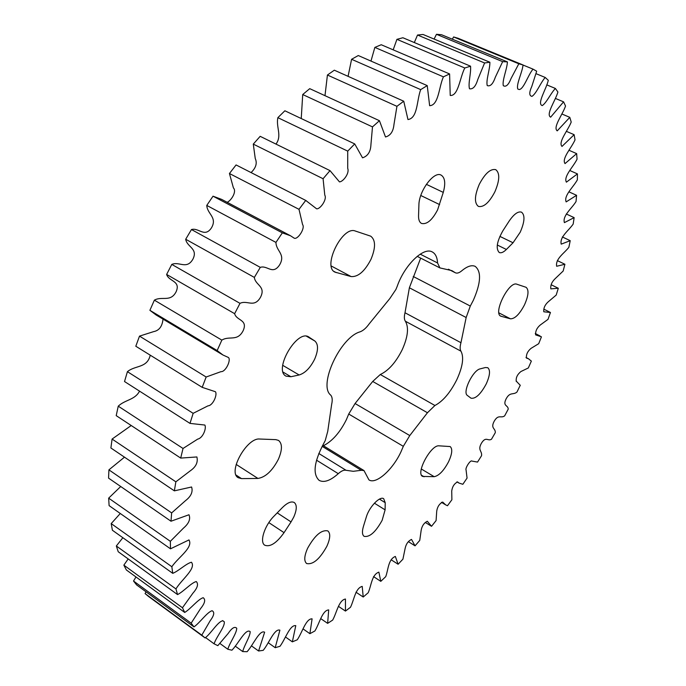 <?xml version="1.0" encoding="UTF-8"?>
<svg xmlns="http://www.w3.org/2000/svg" width="686" height="686" viewBox="0 0 686 686"><rect width="100%" height="100%" fill="white"/><g stroke="black" fill="none" stroke-linecap="round" stroke-linejoin="round"><path stroke-width="1.03" d="M389.802 298.582L395.908 289.475L397.177 286.414C404.474 265.079 423.605 246.617 432.291 251.959C435.49 253.683 437.248 257.353 437.565 262.961L439.898 267.909L451.928 270.644L455.393 272.796C457.09 273.577 459.234 272.899 461.798 270.764C467.269 266.237 471.736 264.779 475.209 266.374C481.546 271.596 480.929 282.906 473.331 300.296L470.296 306.05L466.154 317.524L460.958 342.717C459.877 346.636 459.877 349.457 460.949 351.172C464.122 357.174 462.741 366.693 456.799 379.718C450.282 392.624 442.985 401.224 434.924 405.503L427.447 412.749L409.774 435.559L403.317 446.329L400.916 451.954C392.624 469.884 375.919 484.745 368.939 479.883L363.983 470.562L361.273 470.287L353.273 471.308L346.078 470.296C344.003 469.764 341.405 470.888 338.275 473.674C330.369 480.689 323.998 482.927 319.144 480.38C312.533 474.137 314.051 461.85 323.689 443.525L325.215 440.618L327.745 431.323L331.655 404.337C332.65 399.989 332.316 396.894 330.643 395.059C318.115 385.24 340.307 337.272 360.099 331.827C363.186 330.661 366.213 328.011 369.188 323.861L389.802 298.582M420.664 258.125L409.379 287.777L405.006 312.765C404.037 316.649 404.157 319.47 405.366 321.228C408.985 327.376 407.947 336.843 402.253 349.637C395.933 362.294 388.61 370.586 380.293 374.513L372.712 381.45L355.065 403.522L348.728 414.027L346.43 419.558C340.05 432.386 332.384 441.115 323.415 445.737M443.276 192.397C445.737 183.351 445.025 177.588 441.124 175.11C434.006 170.745 418.854 191.085 418.897 205.097L418.554 215.747C418.477 219.769 419.472 222.341 421.547 223.447C426.838 224.674 432.189 220.155 437.582 209.899L443.276 192.397L426.358 184.328M351.146 276.578L335 272.136C322.094 266.777 342.477 225.462 355.339 231.036L370.706 236.164C375.705 240.006 375.782 247.74 370.963 259.359C364.755 271.313 358.143 277.058 351.146 276.578L331.261 265.997M309.112 337.178L308.786 336.972C297.115 328.886 273.191 369.994 286.011 376.134L290.915 376.734L299.147 374.976C305.116 373.133 310.295 367.85 314.668 359.13C318.407 350.289 318.458 344.243 314.814 340.976L308.443 336.8M257.936 478.442L241.515 478.614L238.231 477.722C227.478 472.285 246.849 437.385 259.711 439.031L275.858 439.64L278.542 440.421C282.435 443.645 282.383 449.922 278.387 459.251C272.376 470.81 265.559 477.207 257.936 478.442L236.173 464.413M291.044 521.909L293.737 517.098C296.918 509.801 297.098 504.947 294.268 502.521C291.353 501.012 287.434 502.658 282.512 507.46L273.988 516.189C264.487 525.57 259.291 542.206 264.805 545.233C270.224 547.231 276.638 543.038 284.047 532.653L291.044 521.909L277.23 512.871M486.211 383.98C480.629 394.296 475.552 399.029 470.982 398.189L467.389 395.453C462.15 392.469 472.928 370.08 480.217 368.854L485.379 367.533L487.746 367.705C490.516 370.088 490.001 375.516 486.211 383.98M448.661 461.575C443.842 470.682 439.014 475.724 434.195 476.684L422.593 476.41C415.519 473.34 430.911 444.639 439.006 445.831L450.153 446.552C452.683 448.764 452.185 453.772 448.661 461.575M524.464 304.91C519.516 314.265 514.843 318.896 510.444 318.81L500.814 316.195C492.78 313.185 509.072 280.66 516.858 284.227L526.076 287.297C529.077 289.852 528.546 295.726 524.464 304.91M520.22 232.194L513.042 242.767L506.388 249.464C503.507 252.285 501.123 253.297 499.245 252.508C495.652 248.744 496.861 241.498 502.881 230.77L509.158 221.081C513.977 214.066 518.102 211.091 521.532 212.163C525.159 215.147 524.721 221.827 520.22 232.194M382.153 520.297C375.654 532.07 369.643 537.421 364.137 536.349C362.165 534.883 361.925 531.581 363.417 526.445L366.324 516.987C369.137 507.065 379.95 495.755 383.68 498.696L385.206 502.675L385.112 509.861L382.153 520.297M307.62 548.243C314.84 535.32 321.571 529.549 327.822 530.913C330.643 533.382 330.326 538.51 326.853 546.305C319.71 559.141 312.979 564.887 306.651 563.54C303.872 561.114 304.19 556.02 307.62 548.243M479.265 184.371C485.011 173.455 490.499 168.542 495.738 169.648C500 173.035 499.717 180.418 494.889 191.788C489.187 202.653 483.69 207.524 478.408 206.409C474.206 203.116 474.489 195.767 479.265 184.371M146.041 591.812L145.08 593.596L148.648 596.554L205.097 637.937L201.787 635.159L210.036 620.967C214.161 615.453 214.821 612.032 212.025 610.712C206.795 612.478 200.106 622.588 193.975 626.893L191.162 623.162L200.484 608.722C204.908 603.286 205.809 599.615 203.185 597.703C197.911 599.324 190.905 608.705 184.714 612.452L182.467 607.753L192.843 593.261C197.542 587.953 198.683 584.043 196.256 581.539C190.948 583.006 183.737 591.469 177.554 594.591L175.95 588.931C181.481 579.601 196.436 568.54 191.454 562.246C186.103 563.549 178.84 570.906 172.743 573.342L171.843 566.739C178.094 557.418 193.512 547.557 188.976 539.925L170.497 548.817L170.351 541.323L183.479 528.109C188.89 523.495 190.725 519.045 188.984 514.757L170.994 521.223L171.646 512.914L185.469 500.686C191.06 496.39 193.109 491.819 191.591 486.991L174.364 490.85L175.856 481.821L190.202 470.879C195.956 466.917 198.185 462.278 196.882 456.953L180.701 458.085L183.025 448.464L197.714 439.1C202.962 438.088 206.657 428.175 204.848 425.046L189.996 423.399L193.152 413.332L208.004 405.838C212.977 405.64 217.616 394.613 215.421 391.723L202.199 387.35L206.152 377.008L220.995 371.649C225.66 372.129 231.362 359.841 228.412 357.475L222.95 354.996L217.153 350.555L221.844 340.119C229.33 335.437 237.339 341.911 243.11 330.772C248.238 319.444 236.43 320.782 234.638 313.682L239.997 303.349C247.337 299.765 254.043 308.271 260.431 297.398C266.254 286.225 255.303 285.385 254.36 277.41L260.286 267.369C267.351 264.95 272.659 275.36 279.562 264.959C285.959 254.137 276.029 251.11 275.952 242.415L282.332 232.854L290.495 235.761L294.277 238.222C297.818 239.783 305.45 228.172 302.569 224.536L299.002 209.333L305.716 200.415L316.615 208.818C320.216 209.333 327.308 199.317 324.778 195.107L323.08 178.737L330 170.617L339.467 181.876C343.086 181.859 349.706 173.275 347.716 168.396L347.725 151.126L354.722 143.923L362.542 157.823C367.825 156.082 370.62 151.726 370.92 144.755L372.489 126.893L379.435 120.702L385.498 136.968C390.471 135.648 393.292 131.48 393.97 124.475L396.937 106.321L403.737 101.211L407.964 119.553C417.885 118.129 416.651 100.319 420.698 89.617L427.232 85.604L429.642 105.695C438.697 105.37 438.808 87.139 443.413 76.841L449.596 73.942L450.23 95.448C458.385 96.203 459.783 77.707 464.791 67.991L470.553 66.19C471.222 73.016 467.946 83.486 469.498 88.768C472.98 89.437 475.741 86.367 477.765 79.559L484.599 62.975L489.881 62.237C490.018 69.415 485.834 80.236 487.232 85.57C490.31 86.719 492.994 83.966 495.283 77.321L502.658 61.646L507.417 61.903C507.04 69.337 502.058 80.296 503.292 85.681C505.959 87.302 508.558 84.884 511.079 78.444L518.822 63.781L523.041 64.973C522.286 72.553 516.069 84.215 517.776 89.008L519.233 89.557C523.864 89.043 528.117 74.817 533.031 69.14L536.675 71.198L531.804 86.419C529.06 92.533 529.12 95.851 531.967 96.366C536.409 93.579 540.551 82.689 545.216 77.458L548.294 80.305C546.339 89.06 536.649 103.826 542.24 105.593C546.476 102.951 550.867 93.056 555.394 88.46L557.907 92.01C555.428 100.765 545.567 114.485 550.644 117.177L563.575 101.845L565.53 106.021C562.597 114.691 552.65 127.339 557.221 130.872L569.8 117.349L571.215 122.065C567.897 130.554 557.932 142.122 561.988 146.427L574.139 134.688L575.031 139.884C571.387 148.099 561.474 158.586 565.024 163.594L576.66 153.621L577.055 159.221C573.144 167.084 563.317 176.516 566.387 182.167L577.441 173.901L577.363 179.843C573.247 187.287 563.549 195.681 566.156 201.907L576.574 195.304L576.043 201.521C571.781 208.493 562.237 215.876 564.407 222.624L574.139 217.625L573.179 224.065C568.823 230.513 559.459 236.927 561.208 244.139L570.22 240.675L568.865 247.286C564.458 253.151 555.291 258.648 556.655 266.271L564.912 264.264L563.18 271.013L555.154 278.679C551.844 281.835 550.404 285.23 550.824 288.866L558.301 288.257L556.2 295.074L548.285 301.763C544.976 304.73 543.475 308.065 543.784 311.778L550.446 312.482L548.02 319.35L540.251 325.027C536.906 327.865 535.363 331.149 535.629 334.879L541.443 336.817L538.707 343.686L531.101 348.325C527.68 351.138 526.128 354.379 526.428 358.058L528.52 358.795L531.358 361.119L528.323 367.962L520.906 371.538C517.338 374.496 515.795 377.712 516.275 381.202L520.262 385.275L516.952 392.058C513.094 395.316 510.067 391.474 506.079 398.935C502.418 406.472 508.197 404.911 508.215 409.173L504.656 415.853C500.883 418.64 498.456 413.907 494.212 421.213C490.25 428.664 495.635 428.073 495.292 432.677L491.493 439.229C487.832 441.535 486.022 435.953 481.538 443.053C477.302 450.376 482.258 450.762 481.555 455.693L477.542 462.081L471.951 461.086C470.57 459.586 464.997 468.075 466.077 470.021L467.063 478.091L462.844 484.29L459.011 483.073L457.571 481.949C454.286 483.579 452.34 486.597 451.722 491.005L451.885 499.76L447.486 505.736L445.6 504.836L442.693 502.049C439.374 503.773 437.385 506.8 436.725 511.13L436.09 520.588L431.528 526.299L427.327 521.257C423.991 522.938 421.941 525.965 421.161 530.321L419.746 540.431L415.039 545.842L411.514 539.428C408.187 540.997 406.061 544.007 405.126 548.448L402.922 559.176L398.103 564.244L395.342 556.44C388.087 559.347 388.319 569.912 385.712 576.66L380.79 581.351L378.878 572.141C371.769 574.525 371.323 585.724 368.193 592.747L363.211 597.017L362.208 586.393C355.279 588.194 354.105 600.044 350.477 607.282L345.452 611.08L345.444 599.032C338.721 600.199 336.775 612.709 332.667 620.084L327.634 623.36L328.697 609.905C322.223 610.377 319.462 623.548 314.883 630.974L309.892 633.684L312.096 618.832C305.905 618.566 302.294 632.372 297.278 639.781L292.356 641.856L295.777 625.649C289.921 624.594 285.427 639.009 279.991 646.298L275.197 647.695L279.905 630.168C274.434 628.282 269.015 643.262 263.21 650.337L258.588 650.997L264.642 632.218C259.608 629.474 253.237 644.943 247.106 651.7L242.715 651.571C244.19 645.406 250.167 636.574 250.193 631.635C245.657 627.982 238.308 643.871 231.911 650.199L227.803 649.239C229.75 642.619 236.661 633.47 236.739 628.265C234.758 626.198 231.902 627.922 228.164 633.452L217.822 645.663L214.083 643.811C216.364 636.78 225.197 626.575 224.262 621.765L222.89 620.796C218.079 621.164 211.177 633.315 205.097 637.937M136 576.977L133.521 581.025L136.608 584.909L193.975 626.893M128.188 558.927L123.857 565.153L126.378 569.972L184.714 612.452M122.854 537.713L116.337 545.987L118.224 551.733L177.554 594.591M120.282 513.488L111.201 523.598L112.393 530.244L172.743 573.342M120.719 486.511L108.662 498.147L109.108 505.633L170.497 548.817M124.483 457.168L108.92 469.859L108.559 478.116L170.994 521.223M131.223 425.526L112.092 439.057L110.892 447.984L174.364 490.85M139.541 391.14C134.979 400.015 125.204 399.595 118.249 406.163L116.208 415.639L180.701 458.085M150.243 355.168C147.276 368.279 135.236 365.149 127.416 371.666L124.526 381.536L189.996 423.399M163.028 319.119C162.265 326.416 159.143 330.575 153.673 331.612L139.507 336.123L135.802 346.233L202.199 387.35M290.495 235.761L221.647 199.386L213.02 196.187L206.769 205.414C207.198 214.041 217.659 217.419 211.434 227.906C204.668 237.956 198.717 227.418 191.463 229.544L185.7 239.26C186.995 247.2 198.426 248.478 192.817 259.334C186.601 269.864 179.278 261.152 171.792 264.41L166.629 274.443C168.773 281.569 181.01 280.72 176.113 291.756C170.557 302.577 161.965 295.82 154.367 300.159L149.9 310.321L156.099 314.968L222.95 354.996M306.213 200.664L236.07 164.94L229.441 173.515L233.411 187.921C236.927 191.3 231.525 200.355 227.177 202.31M330 170.617L260.174 136.325L253.288 144.111L255.252 158.509C257.361 163.139 255.972 167.83 251.076 172.58M354.722 143.923L284.87 110.78L277.864 117.658C275.841 127.159 282.28 135.579 275.986 144.086M379.435 120.702L309.729 88.657L302.715 94.539L301.24 118.549M403.737 101.211L334.322 70.195L327.428 75.023L324.984 95.671M427.232 85.604L358.272 55.54L351.592 59.288L348.076 76.343M449.596 73.942L381.227 44.736L374.856 47.403L370.972 61.08M470.553 66.19L402.896 37.747L396.92 39.342L393.181 49.846M489.881 62.237L423.048 34.472L417.525 35.029L414.31 42.549M507.417 61.903L441.492 34.72L436.468 34.3L434.101 39.059M523.041 64.973L458.094 38.279L453.6 36.95L452.323 39.188M545.216 77.458L535.972 73.651M533.031 69.14L523.024 65.033M518.822 63.781L453.6 36.95M502.658 61.646L436.468 34.3M484.599 62.975L417.525 35.029M464.791 67.991L396.92 39.342M443.413 76.841L374.856 47.403M420.698 89.617L351.592 59.288M396.937 106.321L327.428 75.023M372.489 126.893L302.715 94.539M347.725 151.126L277.864 117.658M323.08 178.737L253.288 144.111M236.07 164.94L305.716 200.415M299.002 209.333L229.441 173.515M213.02 196.187L282.332 232.854M275.952 242.415L206.769 205.414M191.463 229.544L260.286 267.369M254.36 277.41L185.7 239.26M171.792 264.41L239.997 303.349M234.638 313.682L166.629 274.443M154.367 300.159L221.844 340.119M217.153 350.555L149.9 310.321M139.507 336.123L206.152 377.008M127.416 371.666L193.152 413.332M118.249 406.163L183.025 448.464M112.092 439.057L175.856 481.821M108.92 469.859L171.646 512.914M108.662 498.147L170.351 541.323M111.201 523.598L171.843 566.739M116.337 545.987L175.95 588.931M123.857 565.153L182.467 607.753M133.521 581.025L191.162 623.162M145.08 593.596L201.787 635.159M205.508 637.526L214.083 643.811M338.438 606.33L345.452 611.08M355.965 592.19L363.211 597.017M373.518 576.592L380.79 581.351M391.114 559.759L398.103 564.244M408.479 541.708L415.039 545.842M425.286 522.432L431.528 526.299M550.446 312.482L543.827 309.146M558.301 288.257L551.252 284.784M564.912 264.264L557.341 260.611M570.22 240.675L562.34 236.944M574.139 217.625L566.267 213.989M576.574 195.304L568.9 191.831M577.441 173.901L569.877 170.54M576.66 153.621L569.08 150.311M574.139 134.688L566.447 131.378M569.8 117.349L561.894 113.987M563.575 101.845L555.343 98.398M555.394 88.46L546.725 84.858M219.846 643.417L227.803 649.239M235.212 646.118L242.715 651.571M251.41 645.826L258.588 650.997M268.243 642.731L275.197 647.695M285.539 637.037L292.356 641.856M303.109 628.951L309.892 633.684M320.799 618.652L327.634 623.36M348.728 414.027L403.317 446.329M405.366 321.228L460.949 351.172M299.147 374.976L282.718 365.321M434.195 476.684L421.29 468.984M510.444 318.81L498.919 312.876M513.042 242.767L499.854 236.378M439.615 204.591L420.792 195.501M336.217 272.616L333.911 271.382M314.814 340.976L306.531 336.26M290.915 376.734L283.112 372.121M241.515 478.614L236.078 475.072M284.047 532.653L268.835 522.595M424.094 476.787L421.547 475.261M501.363 316.4L500.334 315.869M506.388 249.464L497.29 245.022M385.206 502.675L379.452 499.108M385.112 509.861L374.402 503.19M448.601 269.306L454.964 272.539M420.218 254.154L437.565 262.961M316.529 460.186L338.275 473.674M318.801 453.48L346.078 470.296M322.137 446.32L361.273 470.287M355.065 403.522L409.774 435.559M372.712 381.45L427.447 412.749M380.293 374.513L434.924 405.503M405.006 312.765L460.958 342.717M409.379 287.777L466.154 317.524M413.238 276.484L470.296 306.05M222.573 620.59L223.49 621.25M441.467 502.332L445.6 504.836M456.945 481.846L459.011 483.073M516.069 381.064L516.712 381.416M525.99 357.457L528.52 358.795M535.269 333.49L540.053 335.96M417.191 256.35L439.898 267.909M322.686 445.3L363.983 470.562M448.37 269.229L455.393 272.796"/></g></svg>

